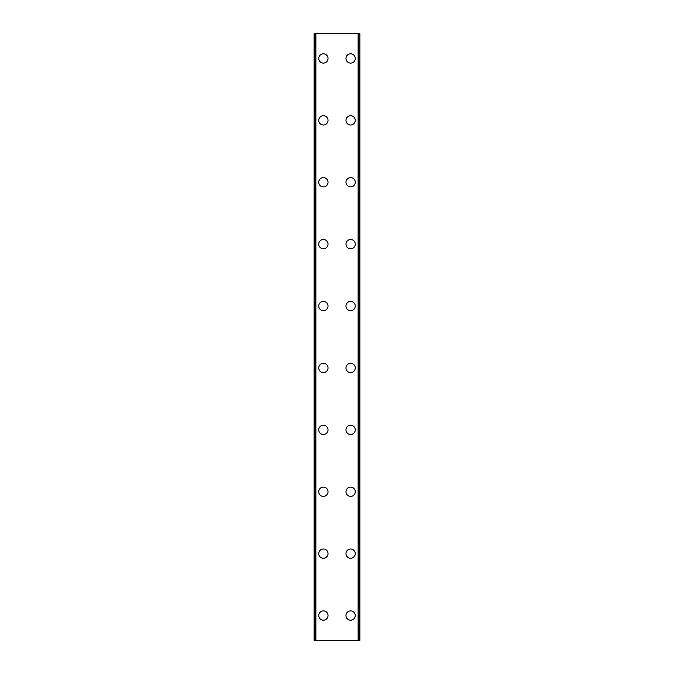 <?xml version="1.0" encoding="UTF-8"?>
<svg xmlns="http://www.w3.org/2000/svg" width="674" height="674" viewBox="0 0 674 674"><rect width="100%" height="100%" fill="white"/><g stroke="black" fill="none" stroke-linecap="round" stroke-linejoin="round"><path stroke-width="1.01" d="M318.743 615.539A4.642 4.642 0 0 1 323.385 610.897A4.642 4.642 0 0 1 328.027 615.539A4.642 4.642 0 0 1 323.385 620.181A4.642 4.642 0 0 1 318.743 615.539M318.743 553.64A4.642 4.642 0 0 1 323.385 548.998A4.642 4.642 0 0 1 328.027 553.64A4.642 4.642 0 0 1 323.385 558.283A4.642 4.642 0 0 1 318.743 553.64M318.743 491.742A4.642 4.642 0 0 1 323.385 487.1A4.642 4.642 0 0 1 328.027 491.742A4.642 4.642 0 0 1 323.385 496.384A4.642 4.642 0 0 1 318.743 491.742M318.743 429.844A4.642 4.642 0 0 1 323.385 425.201A4.642 4.642 0 0 1 328.027 429.844A4.642 4.642 0 0 1 323.385 434.486A4.642 4.642 0 0 1 318.743 429.844M318.743 367.945A4.642 4.642 0 0 1 323.385 363.303A4.642 4.642 0 0 1 328.027 367.945A4.642 4.642 0 0 1 323.385 372.587A4.642 4.642 0 0 1 318.743 367.945M318.743 306.055A4.642 4.642 0 0 1 323.385 301.413A4.642 4.642 0 0 1 328.027 306.055A4.642 4.642 0 0 1 323.385 310.697A4.642 4.642 0 0 1 318.743 306.055M318.743 244.157A4.642 4.642 0 0 1 323.385 239.514A4.642 4.642 0 0 1 328.027 244.157A4.642 4.642 0 0 1 323.385 248.799A4.642 4.642 0 0 1 318.743 244.157M318.743 182.258A4.642 4.642 0 0 1 323.385 177.616A4.642 4.642 0 0 1 328.027 182.258A4.642 4.642 0 0 1 323.385 186.9A4.642 4.642 0 0 1 318.743 182.258M318.743 120.36A4.642 4.642 0 0 1 323.385 115.717A4.642 4.642 0 0 1 328.027 120.36A4.642 4.642 0 0 1 323.385 125.002A4.642 4.642 0 0 1 318.743 120.36M318.743 58.461A4.642 4.642 0 0 1 323.385 53.819A4.642 4.642 0 0 1 328.027 58.461A4.642 4.642 0 0 1 323.385 63.103A4.642 4.642 0 0 1 318.743 58.461M345.973 615.539A4.642 4.642 0 0 1 350.615 610.897A4.642 4.642 0 0 1 355.257 615.539A4.642 4.642 0 0 1 350.615 620.181A4.642 4.642 0 0 1 345.973 615.539M345.973 553.64A4.642 4.642 0 0 1 350.615 548.998A4.642 4.642 0 0 1 355.257 553.64A4.642 4.642 0 0 1 350.615 558.283A4.642 4.642 0 0 1 345.973 553.64M345.973 491.742A4.642 4.642 0 0 1 350.615 487.1A4.642 4.642 0 0 1 355.257 491.742A4.642 4.642 0 0 1 350.615 496.384A4.642 4.642 0 0 1 345.973 491.742M345.973 429.844A4.642 4.642 0 0 1 350.615 425.201A4.642 4.642 0 0 1 355.257 429.844A4.642 4.642 0 0 1 350.615 434.486A4.642 4.642 0 0 1 345.973 429.844M345.973 367.945A4.642 4.642 0 0 1 350.615 363.303A4.642 4.642 0 0 1 355.257 367.945A4.642 4.642 0 0 1 350.615 372.587A4.642 4.642 0 0 1 345.973 367.945M345.973 306.055A4.642 4.642 0 0 1 350.615 301.413A4.642 4.642 0 0 1 355.257 306.055A4.642 4.642 0 0 1 350.615 310.697A4.642 4.642 0 0 1 345.973 306.055M345.973 244.157A4.642 4.642 0 0 1 350.615 239.514A4.642 4.642 0 0 1 355.257 244.157A4.642 4.642 0 0 1 350.615 248.799A4.642 4.642 0 0 1 345.973 244.157M345.973 182.258A4.642 4.642 0 0 1 350.615 177.616A4.642 4.642 0 0 1 355.257 182.258A4.642 4.642 0 0 1 350.615 186.9A4.642 4.642 0 0 1 345.973 182.258M345.973 120.36A4.642 4.642 0 0 1 350.615 115.717A4.642 4.642 0 0 1 355.257 120.36A4.642 4.642 0 0 1 350.615 125.002A4.642 4.642 0 0 1 345.973 120.36M345.973 58.461A4.642 4.642 0 0 1 350.615 53.819A4.642 4.642 0 0 1 355.257 58.461A4.642 4.642 0 0 1 350.615 63.103A4.642 4.642 0 0 1 345.973 58.461M359.621 33.7L314.101 33.7L314.101 640.3L359.899 640.3L359.899 33.7L359.621 640.3M314.101 33.7L314.101 640.3L314.101 33.7M315.879 33.7L315.879 640.3M358.121 33.7L358.121 640.3M359.899 33.7L359.899 640.3L359.899 33.7M314.379 33.7L314.379 640.3M315.424 33.7L315.424 640.3M315.533 33.7L315.533 640.3M358.467 33.7L358.467 640.3M358.576 33.7L358.576 640.3"/></g></svg>
